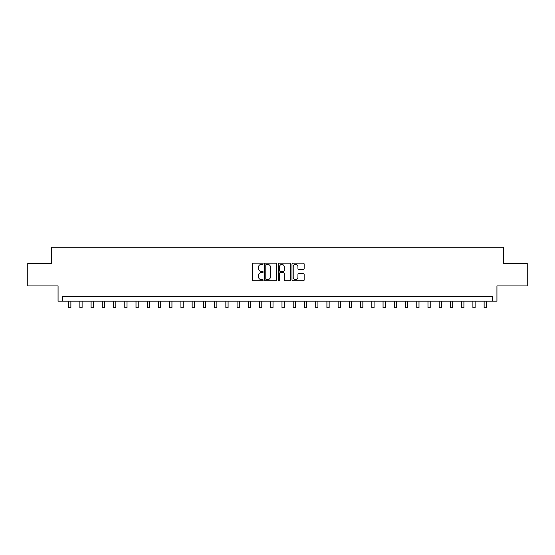 <?xml version="1.0" encoding="UTF-8"?>
<svg xmlns="http://www.w3.org/2000/svg" width="555" height="555" viewBox="0 0 555 555"><rect width="100%" height="100%" fill="white"/><g stroke="black" fill="none" stroke-linecap="round" stroke-linejoin="round"><path stroke-width="0.83" d="M263.125 263.798A0.617 0.617 0 0 0 262.508 263.181L253.142 263.181A0.881 0.881 0 0 0 252.254 264.062L252.254 279.935A0.881 0.881 0 0 0 253.142 280.816L262.508 280.816A0.617 0.617 0 0 0 263.125 280.199A0.617 0.617 0 0 0 262.508 279.581L261.294 279.581A2.824 2.824 0 0 1 258.477 276.758L258.477 275.44A2.824 2.824 0 0 1 261.294 272.616L262.508 272.616A0.617 0.617 0 0 0 263.125 271.999A0.617 0.617 0 0 0 262.508 271.381L261.294 271.381A2.824 2.824 0 0 1 258.477 268.558L258.477 267.232A2.824 2.824 0 0 1 261.294 264.416L262.508 264.416A0.617 0.617 0 0 0 263.125 263.798M303.273 269.397A0.881 0.881 0 0 0 304.154 268.516L304.154 264.062A0.881 0.881 0 0 0 303.273 263.181L292.867 263.181A0.881 0.881 0 0 0 291.986 264.062L291.986 279.935A0.881 0.881 0 0 0 292.867 280.816L303.273 280.816A0.881 0.881 0 0 0 304.154 279.935L304.154 274.552A0.881 0.881 0 0 0 303.273 273.671L298.819 273.671A0.881 0.881 0 0 0 297.938 274.552L297.938 277.223A2.359 2.359 0 0 1 295.579 279.581A2.359 2.359 0 0 1 293.22 277.223L293.22 266.775A2.359 2.359 0 0 1 295.579 264.416A2.359 2.359 0 0 1 297.938 266.775L297.938 268.516A0.881 0.881 0 0 0 298.819 269.397L303.273 269.397M492.438 301.192L496.926 301.192L496.926 285.922L527.25 285.922L527.25 263.465L503.669 263.465L503.669 247.294L51.331 247.294L51.331 263.465L27.75 263.465L27.75 285.922L58.074 285.922L58.074 301.192L492.438 301.192L492.438 296.703L62.562 296.703L62.562 301.192M276.73 264.062A0.881 0.881 0 0 0 275.849 263.181L265.443 263.181A0.881 0.881 0 0 0 264.562 264.062L264.562 279.935A0.881 0.881 0 0 0 265.443 280.816L275.849 280.816A0.881 0.881 0 0 0 276.73 279.935L276.73 264.062M279.151 263.181L289.557 263.181A0.881 0.881 0 0 1 290.438 264.062L290.438 279.935A0.881 0.881 0 0 1 289.557 280.816L285.103 280.816A0.881 0.881 0 0 1 284.222 279.935L284.222 273.497A0.881 0.881 0 0 0 283.341 272.616L280.386 272.616A0.881 0.881 0 0 0 279.505 273.497L279.505 280.199A0.617 0.617 0 0 1 278.887 280.816A0.617 0.617 0 0 1 278.27 280.199L278.27 264.062A0.881 0.881 0 0 1 279.151 263.181M266.414 264.416A0.617 0.617 0 0 0 265.796 265.033L265.796 278.964A0.617 0.617 0 0 0 266.414 279.581L267.69 279.581A2.824 2.824 0 0 0 270.514 276.758L270.514 267.232A2.824 2.824 0 0 0 267.69 264.416L266.414 264.416M284.222 266.816A2.359 2.359 0 0 0 281.864 264.457A2.359 2.359 0 0 0 279.505 266.816L279.505 270.5A0.881 0.881 0 0 0 280.386 271.381L283.341 271.381A0.881 0.881 0 0 0 284.222 270.5L284.222 266.816M68.626 301.192L68.626 307.706L70.873 307.706L70.873 301.192M79.858 301.192L79.858 307.706L82.105 307.706L82.105 301.192M91.082 301.192L91.082 307.706L93.33 307.706L93.33 301.192M102.314 301.192L102.314 307.706L104.562 307.706L104.562 301.192M113.546 301.192L113.546 307.706L115.794 307.706L115.794 301.192M124.778 301.192L124.778 307.706L127.019 307.706L127.019 301.192M136.003 301.192L136.003 307.706L138.25 307.706L138.25 301.192M147.235 301.192L147.235 307.706L149.482 307.706L149.482 301.192M158.466 301.192L158.466 307.706L160.707 307.706L160.707 301.192M169.691 301.192L169.691 307.706L171.939 307.706L171.939 301.192M180.923 301.192L180.923 307.706L183.171 307.706L183.171 301.192M192.155 301.192L192.155 307.706L194.403 307.706L194.403 301.192M203.387 301.192L203.387 307.706L205.627 307.706L205.627 301.192M214.612 301.192L214.612 307.706L216.859 307.706L216.859 301.192M225.843 301.192L225.843 307.706L228.091 307.706L228.091 301.192M237.075 301.192L237.075 307.706L239.316 307.706L239.316 301.192M248.3 301.192L248.3 307.706L250.548 307.706L250.548 301.192M259.532 301.192L259.532 307.706L261.78 307.706L261.78 301.192M270.764 301.192L270.764 307.706L273.011 307.706L273.011 301.192M281.989 301.192L281.989 307.706L284.236 307.706L284.236 301.192M293.22 301.192L293.22 307.706L295.468 307.706L295.468 301.192M304.452 301.192L304.452 307.706L306.7 307.706L306.7 301.192M315.684 301.192L315.684 307.706L317.925 307.706L317.925 301.192M326.909 301.192L326.909 307.706L329.157 307.706L329.157 301.192M338.141 301.192L338.141 307.706L340.388 307.706L340.388 301.192M349.373 301.192L349.373 307.706L351.613 307.706L351.613 301.192M360.597 301.192L360.597 307.706L362.845 307.706L362.845 301.192M371.829 301.192L371.829 307.706L374.077 307.706L374.077 301.192M383.061 301.192L383.061 307.706L385.309 307.706L385.309 301.192M394.293 301.192L394.293 307.706L396.534 307.706L396.534 301.192M405.518 301.192L405.518 307.706L407.765 307.706L407.765 301.192M416.75 301.192L416.75 307.706L418.997 307.706L418.997 301.192M427.981 301.192L427.981 307.706L430.222 307.706L430.222 301.192M439.206 301.192L439.206 307.706L441.454 307.706L441.454 301.192M450.438 301.192L450.438 307.706L452.686 307.706L452.686 301.192M461.67 301.192L461.67 307.706L463.918 307.706L463.918 301.192M472.895 301.192L472.895 307.706L475.142 307.706L475.142 301.192M484.127 301.192L484.127 307.706L486.374 307.706L486.374 301.192"/></g></svg>
